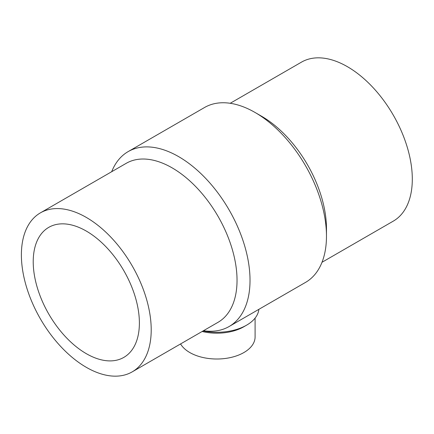 <?xml version="1.0" encoding="UTF-8"?>
<svg xmlns="http://www.w3.org/2000/svg" width="434" height="434" viewBox="0 0 434 434"><rect width="100%" height="100%" fill="white"/><g stroke="black" fill="none" stroke-linecap="round" stroke-linejoin="round"><path stroke-width="0.65" d="M111.684 171.712A100.981 58.302 60 0 1 128.128 151.618L204.582 107.48A100.981 58.302 60 0 1 255.073 112.482A100.981 58.302 60 0 1 326.471 236.156A100.981 58.302 60 0 1 305.558 282.382L229.109 326.52A100.981 58.302 60 0 1 203.481 330.713M128.128 151.618A100.981 58.302 60 0 1 229.109 209.92A100.981 58.302 60 0 1 229.109 326.52M86.301 353.667A75.071 43.34 60 0 1 37.259 287.509A75.071 43.34 60 0 1 48.765 227.356A75.071 43.34 60 0 1 123.836 270.697A75.071 43.34 60 0 1 123.836 357.383A75.071 43.34 60 0 1 86.301 353.667M203.085 330.941A42.076 24.293 0 0 0 246.593 325.164A42.076 24.293 0 0 0 258.854 309.344M180.577 343.94A38.252 22.085 0 0 0 223 358.723A38.252 22.085 0 0 0 255.094 336.925L255.094 318.106M202.13 331.495A38.252 22.085 0 0 0 243.892 326.726L246.593 325.164M255.073 112.482L261.561 116.231A91.796 53.002 60 0 1 326.471 228.658L326.471 236.156M230.204 103.287L301.489 62.133A91.796 53.002 60 0 1 393.291 115.129A91.796 53.002 60 0 1 393.285 221.134L322.001 262.288M86.301 367.321A91.796 53.002 60 0 1 26.328 286.429A91.796 53.002 60 0 1 40.4 212.866A91.796 53.002 60 0 1 132.196 265.868A91.796 53.002 60 0 1 132.196 371.867A91.796 53.002 60 0 1 86.301 367.321M40.4 212.866L126.229 163.314A91.796 53.002 60 0 1 218.025 216.316A91.796 53.002 60 0 1 218.025 322.316L132.196 371.867"/></g></svg>
